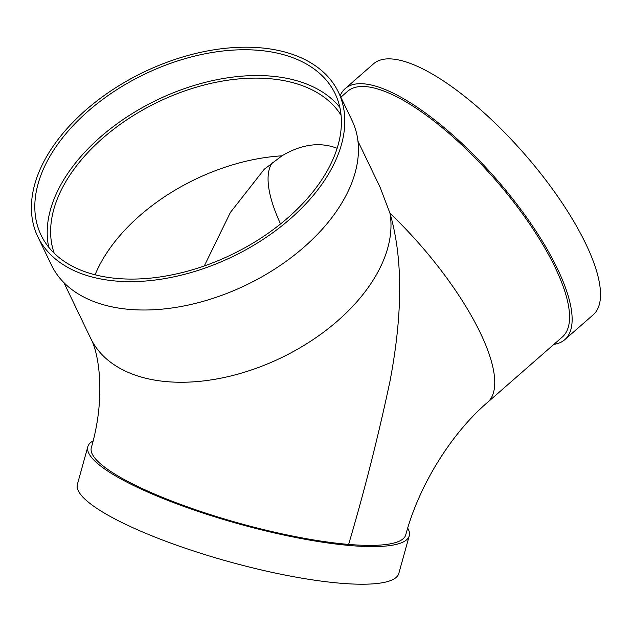 <?xml version="1.0" encoding="UTF-8"?>
<svg xmlns="http://www.w3.org/2000/svg" width="632" height="632" viewBox="0 0 632 632"><rect width="100%" height="100%" fill="white"/><g stroke="black" fill="none" stroke-linecap="round" stroke-linejoin="round"><path stroke-width="0.95" d="M204.294 265.938L230.427 212.399L264.223 169.297L281.919 155.828A159.525 97.936 -25.7 0 0 95.076 274.754M348.627 544.421A163.151 33.322 15.5 0 0 405.76 534.846C419.103 484.823 451.817 432.936 487.517 402.418A163.151 53.033 48.8 0 0 389.96 213.229A163.151 100.156 -25.7 0 1 268.426 363.542A163.151 100.156 -25.7 0 1 90.637 338.254C99.066 353.122 105.947 397.599 91.324 447.646A163.151 33.322 15.5 0 0 177.323 503.175A163.151 33.322 15.5 0 0 348.627 544.421C364.498 490.764 378.307 436.254 390.055 380.883C400.364 326.444 405.199 265.511 389.96 213.229L380.116 187.309L357.988 141.252M407.711 528.154A166.777 34.065 -164.5 0 1 409.252 535.817L398.816 573.437A166.777 34.065 -164.5 0 1 229.005 561.698A166.777 34.065 -164.5 0 1 77.396 484.302L87.832 446.682A166.777 34.065 -164.5 0 1 93.102 440.907M409.252 535.817A166.777 34.065 -164.5 0 1 239.441 524.078A166.777 34.065 -164.5 0 1 87.832 446.682M340.846 97.21L347.56 91.34A163.151 53.033 48.8 0 1 352.695 88.211A163.151 53.033 48.8 0 1 399.179 98.071A163.151 53.033 48.8 0 1 529.569 223.878A163.151 53.033 48.8 0 1 562.362 336.959L487.517 402.418M337.164 148.291C319.855 141.71 301.44 144.23 281.919 155.828M341.098 115.308A159.525 97.936 -25.7 0 0 314.065 90.889A159.525 97.936 -25.7 0 0 244.734 78.447A159.525 97.936 -25.7 0 0 54.186 253.187M37.786 236.645L51.421 265.021A166.777 102.384 -25.7 0 0 246.085 285.064A166.777 102.384 -25.7 0 0 352.063 120.546L338.428 92.169A166.777 102.384 -25.7 0 0 306.828 60.577A166.777 102.384 -25.7 0 0 113.096 89.412A166.777 102.384 -25.7 0 0 37.786 236.645A166.777 102.384 -25.7 0 0 232.45 256.695A166.777 102.384 -25.7 0 0 338.428 92.169M304.245 62.837A163.151 100.156 -25.7 0 0 114.724 91.04A163.151 100.156 -25.7 0 0 41.056 235.072A163.151 100.156 -25.7 0 0 231.486 254.688A163.151 100.156 -25.7 0 0 335.158 93.741A163.151 100.156 -25.7 0 0 304.245 62.837M339.85 107.369A163.151 100.156 -25.7 0 0 316.64 88.63A163.151 100.156 -25.7 0 0 136.947 110.719A163.151 100.156 -25.7 0 0 48.759 247.246M340.142 95.74A166.777 54.21 48.8 0 1 345.175 88.614A166.777 54.21 48.8 0 1 495.764 178.461A166.777 54.21 48.8 0 1 564.747 339.692A166.777 54.21 48.8 0 1 553.901 344.361M345.175 88.614L373.559 63.785A166.777 54.21 48.8 0 1 524.157 153.631A166.777 54.21 48.8 0 1 593.14 314.862L564.747 339.692M280.537 223.981A159.525 51.856 48.8 0 1 272.637 162.187M90.637 338.254L63.887 282.583"/></g></svg>
